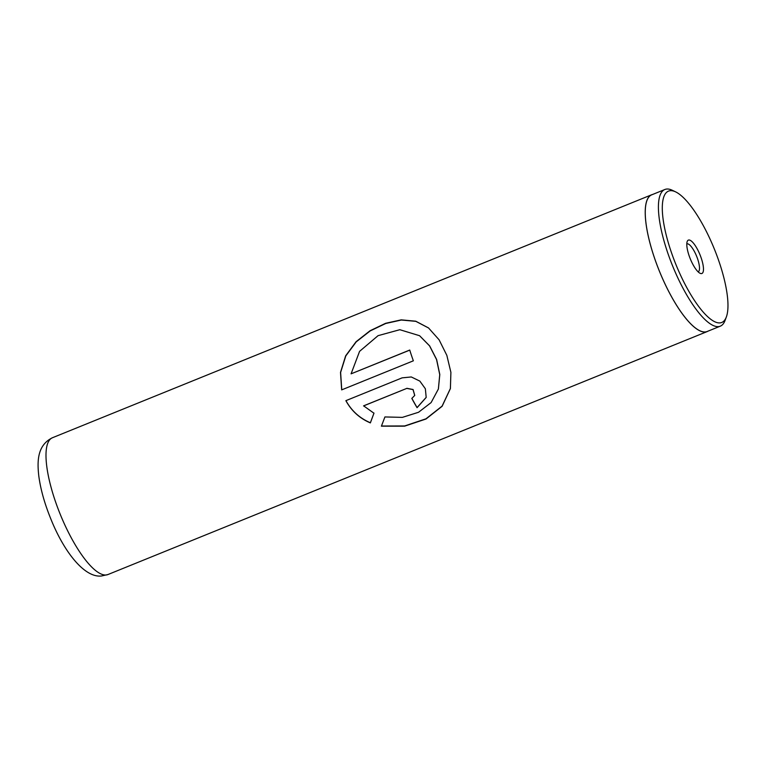 <?xml version="1.0" encoding="UTF-8"?>
<svg xmlns="http://www.w3.org/2000/svg" width="765" height="765" viewBox="0 0 765 765"><rect width="100%" height="100%" fill="white"/><g stroke="black" fill="none" stroke-linecap="round" stroke-linejoin="round"><path stroke-width="1.15" d="M670.551 190.676A70.868 20.722 67.9 0 0 673.391 258.015A70.868 20.722 67.9 0 0 719.731 322.916A70.868 20.722 67.9 0 0 726.358 316.94A70.868 20.722 67.9 0 0 714.338 249.007A70.868 20.722 67.9 0 0 675.658 191.891A70.868 20.722 67.9 0 0 670.551 190.676M726.358 316.94L725.077 320.42A73.746 21.563 -112.1 0 1 720.295 326.167A73.746 21.563 -112.1 0 1 718.172 326.636A73.746 21.563 -112.1 0 1 671.259 262.519A73.746 21.563 -112.1 0 1 664.881 189.49A73.746 21.563 -112.1 0 1 667.004 189.022A73.746 21.563 -112.1 0 1 672.311 190.284L675.658 191.891M688.892 239.99A18.016 5.269 -112.1 0 1 700.664 256.485A18.016 5.269 -112.1 0 1 701.39 273.602A18.016 5.269 -112.1 0 1 700.09 273.296A18.016 5.269 -112.1 0 1 690.26 258.771A18.016 5.269 -112.1 0 1 687.2 241.511A18.016 5.269 -112.1 0 1 688.892 239.99M698.12 271.833A15.061 4.399 67.9 0 0 698.177 271.814A15.061 4.399 67.9 0 0 696.877 256.897A15.061 4.399 67.9 0 0 687.295 243.806A15.061 4.399 67.9 0 0 686.865 243.901A15.061 4.399 67.9 0 0 686.807 243.93M720.295 326.167L707.147 331.503A73.746 21.563 -112.1 0 1 705.024 331.962A73.746 21.563 -112.1 0 1 658.101 267.855A73.746 21.563 -112.1 0 1 651.732 194.826L664.881 189.49M341.668 389.882L413.358 360.812A73.813 21.583 -112.1 0 1 409.744 350.045L351.078 373.836L359.579 351.355L378.063 335.663L399.837 329.705L419.564 335.711L429.538 345.847L436.547 359.521L439.741 374.63L438.374 389.041L431.116 402.572L418.551 412.268L402.38 417.374L384.919 416.944L381.4 426.182L404.618 426.162L426 419.01L442.113 406.292L450.403 388.553L450.901 372.354L446.837 355.352L439.081 339.784L428.524 327.936L415.739 321.204L401.223 319.856L385.617 323.299L370.031 330.757L356.079 341.716L345.646 355.84L340.502 372.412L341.668 389.882M363.547 405.928L406.798 388.391L413.033 389.605L414.716 395.457L411.819 398.422A73.813 21.583 -112.1 0 0 417.068 407.697L426.191 397.437L425.359 388.763L419.842 381.104L411.293 376.963L402.132 377.853L345.866 400.669C351.508 410.958 359.674 418.369 370.365 422.902L373.961 413.215L363.605 405.842L406.798 388.391M708.046 331.14A73.813 21.583 -112.1 0 1 707.176 331.57A73.813 21.583 -112.1 0 1 705.053 332.039A73.813 21.583 -112.1 0 1 658.082 267.855A73.813 21.583 -112.1 0 1 651.703 194.75A73.813 21.583 -112.1 0 1 652.622 194.463M406.856 388.304L413.081 389.509L414.745 395.39M411.905 398.383A73.526 21.497 -112.1 0 0 417.088 407.544L417.068 407.697M417.088 407.544L426.21 397.341M345.943 400.63C351.565 410.872 359.713 418.245 370.384 422.758L370.365 422.902M370.384 422.758L373.999 413.09M381.458 426.019L404.628 425.962L425.981 418.809L442.094 406.119L450.422 388.448M428.61 328.003L415.835 321.338L401.329 320.028L385.732 323.48L370.164 330.939L356.213 341.869L345.78 355.945L340.616 372.45L341.754 389.844M409.772 350.121L351.078 373.836M419.641 335.759L429.653 345.904L436.633 359.493L439.799 374.515L438.393 388.955M107.942 574.544L101.525 575.978C84.494 578.111 63.801 551.594 50.681 518.565C44.494 503.303 40.526 489.065 38.776 475.84C37.15 461.295 37.208 445.201 52.469 437.733A73.813 21.583 67.9 0 0 58.857 510.838A73.813 21.583 67.9 0 0 105.819 575.012A73.813 21.583 67.9 0 0 107.942 574.544L707.176 331.57M651.703 194.75L52.469 437.733"/></g></svg>
